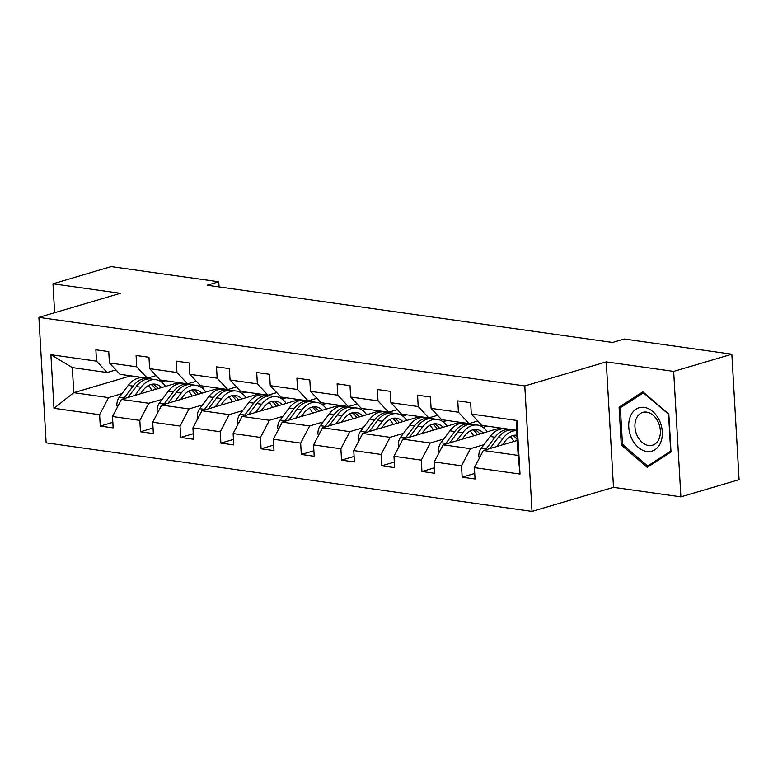<?xml version="1.0" encoding="UTF-8"?>
<svg xmlns="http://www.w3.org/2000/svg" width="778" height="778" viewBox="0 0 778 778"><rect width="100%" height="100%" fill="white"/><g stroke="black" fill="none" stroke-linecap="round" stroke-linejoin="round"><path stroke-width="1.17" d="M680.906 496.85L673.67 371.398L606.266 361.877L613.502 487.329L680.906 496.85L739.1 479.656L731.865 354.204L624.248 339.014L612.607 342.456L207.143 285.225L218.783 281.792L111.166 266.601L52.972 283.795L54.635 312.717M613.502 487.329L532.026 511.399L46.135 442.828L38.9 317.366L524.79 385.946L532.026 511.399M673.67 371.398L731.865 354.204M517.292 440.465L483.362 450.491L518.158 455.402L520.025 474.055L474.405 467.617L475.057 478.976L462.171 477.157L474.736 473.442M483.362 450.491L474.405 467.617M500.157 427.978L443.149 444.812L470.466 448.673L461.51 465.798L462.171 477.157M461.51 465.798L434.192 461.947L434.844 473.306L421.958 471.487L434.523 467.773M459.944 422.298L402.936 439.142L430.253 442.993L421.297 460.129L421.958 471.487M421.297 460.129L393.979 456.268L394.631 467.627L381.745 465.808L394.31 462.093M419.731 416.629L362.723 433.463L390.05 437.324L381.094 454.449L381.745 465.808M381.094 454.449L353.766 450.588L354.418 461.947L341.532 460.129L354.107 456.423M379.528 410.949L322.51 427.793L349.837 431.644L340.881 448.77L341.532 460.129M340.881 448.77L313.553 444.919L314.215 456.278L301.319 454.459L313.894 450.744M339.315 405.27L282.297 422.114L309.625 425.974L300.668 443.1L301.319 454.459M300.668 443.1L273.341 439.239L274.002 450.598L261.107 448.78L273.681 445.065M299.102 399.6L242.084 416.434L269.412 420.295L260.455 437.421L261.107 448.78M260.455 437.421L233.128 433.57L233.789 444.928L220.903 443.11L233.468 439.395M258.889 393.921L201.881 410.765L229.199 414.616L220.242 431.751L220.903 443.11M220.242 431.751L192.925 427.89L193.576 439.249L180.691 437.431L193.255 433.716M218.676 388.251L161.668 405.085L188.986 408.946L180.029 426.072L180.691 437.431M180.029 426.072L152.712 422.221L153.363 433.579L140.478 431.761L153.042 428.046M178.463 382.572L121.456 399.415L148.773 403.267L139.826 420.402L140.478 431.761M139.826 420.402L112.499 416.541L113.15 427.9L100.265 426.081L112.829 422.366M130.782 375.842L73.764 392.686L108.57 397.597L99.613 414.723L100.265 426.081M99.613 414.723L53.983 408.285L50.901 354.71L96.521 361.148L95.869 349.789L108.755 351.607L109.406 362.966L136.733 366.827L136.082 355.468L148.968 357.287L149.619 368.646L176.946 372.497L176.285 361.138L189.18 362.956L189.832 374.315L217.159 378.176L216.498 366.817L229.393 368.636L230.045 379.995L257.362 383.855L256.711 372.497L269.596 374.315L270.258 385.674L297.575 389.525L296.924 378.166L309.809 379.985L310.471 391.344L337.788 395.205L337.137 383.846L350.022 385.664L350.674 397.023L378.001 400.874L377.349 389.515L390.235 391.334L390.887 402.693L418.214 406.554L417.562 395.195L430.448 397.013L431.1 408.372L458.427 412.223L457.765 400.865L470.661 402.683L471.312 414.042L516.932 420.49L520.025 474.055M431.1 408.372L441.7 419.721L469.027 423.582L477.789 420.986M469.027 423.582L458.427 412.223M510.572 436.828L509.444 437.158M483.945 444.695L470.466 448.673M443.149 444.812L434.192 461.947M390.887 402.693L401.487 414.052L428.814 417.903L437.586 415.316M428.814 417.903L418.214 406.554M487.271 426.159L483.109 427.385M470.359 431.148L469.241 431.479M443.732 439.016L430.253 442.993M402.936 439.142L393.979 456.268M350.674 397.023L361.274 408.372L388.601 412.233L397.373 409.636M388.601 412.233L378.001 400.874M447.058 420.48L442.896 421.705M430.146 425.478L429.028 425.809M403.519 433.336L390.05 437.324M362.723 433.463L353.766 450.588M310.471 391.344L321.061 402.703L348.388 406.554L357.16 403.967M348.388 406.554L337.788 395.205M406.845 414.8L402.693 416.036M389.943 419.799L388.815 420.13M363.307 427.667L349.837 431.644M322.51 427.793L313.553 444.919M270.258 385.674L280.858 397.023L308.176 400.884L316.947 398.287M308.176 400.884L297.575 389.525M366.632 409.131L362.48 410.356M349.73 414.12L348.602 414.46M323.094 421.987L309.625 425.974M282.297 422.114L273.341 439.239M230.045 379.995L240.645 391.344L267.963 395.205L276.735 392.618M267.963 395.205L257.362 383.855M326.42 403.451L322.267 404.686M309.518 408.45L308.389 408.781M282.881 416.318L269.412 420.295M242.084 416.434L233.128 433.57M189.832 374.315L200.432 385.674L227.75 389.525L236.522 386.938M227.75 389.525L217.159 378.176M286.216 397.782L282.054 399.007M269.305 402.771L268.177 403.101M242.678 410.638L229.199 414.616M201.881 410.765L192.925 427.89M149.619 368.646L160.219 379.995L187.547 383.855L196.309 381.259M187.547 383.855L176.946 372.497M246.004 392.102L241.841 393.328M229.092 397.101L227.964 397.432M202.465 404.968L188.986 408.946M161.668 405.085L152.712 422.221M109.406 362.966L120.007 374.325L147.334 378.176L156.106 375.589M147.334 378.176L136.733 366.827M205.791 386.433L201.628 387.658M188.879 391.422L187.761 391.752M162.252 399.289L148.773 403.267M121.456 399.415L112.499 416.541M50.901 354.71L72.325 367.595L107.121 372.506L115.893 369.91M107.121 372.506L96.521 361.148M606.266 361.877L524.79 385.946M38.9 317.366L120.376 293.306L52.972 283.795M219.075 286.917L218.783 281.792M518.158 455.402L516.709 430.312L481.913 425.401L471.312 414.042M165.578 380.753L161.416 381.979M148.666 385.752L147.548 386.083M122.039 393.61L108.57 397.597M72.325 367.595L73.764 392.686L53.983 408.285M516.932 420.49L516.709 430.312M619.103 407.166L621.282 444.948L647.247 467.354L671.025 451.969L668.847 414.188L642.891 391.791L619.103 407.166L623.032 406.009M622.711 444.53L621.282 444.948M140.448 393.804L142.987 390.43A22.085 14.656 -82 0 1 155.221 384.167A22.085 14.656 -82 0 1 161.561 387.57M134.925 395.428L141.119 387.24A26.608 17.651 -82 0 1 155.853 379.693A26.608 17.651 -82 0 1 165.568 386.384M117.497 406.972L116.885 405.484A9.219 6.117 -82 0 1 119.238 397.315L128.234 385.421A26.608 17.651 -82 0 1 142.967 377.875L147.869 378.565A26.608 17.651 98 0 0 133.126 386.112L124.14 398.005A9.219 6.117 98 0 0 123.614 398.774M148.462 385.538A22.085 14.656 -82 0 1 151.807 390.449M127.952 397.49L136.218 386.549A26.608 17.651 -82 0 1 150.961 378.993L155.853 379.693M158.08 388.592A22.085 14.656 98 0 0 152.731 384.137M149.395 378.886A26.608 17.651 98 0 0 147.869 378.565M151.107 384.449A22.085 14.656 -82 0 1 155.726 389.292M180.652 399.484L183.2 396.109A22.085 14.656 -82 0 1 195.434 389.846A22.085 14.656 -82 0 1 201.774 393.24M175.138 401.108L181.332 392.909A26.608 17.651 -82 0 1 196.066 385.363A26.608 17.651 -82 0 1 205.771 392.063M157.71 412.651L157.098 411.154A9.219 6.117 -82 0 1 159.451 402.994L168.437 391.091A26.608 17.651 -82 0 1 183.18 383.544L188.082 384.235A26.608 17.651 98 0 0 173.338 391.781L164.352 403.685A9.219 6.117 98 0 0 163.827 404.453M188.675 391.208A22.085 14.656 -82 0 1 192.02 396.119M168.165 403.169L176.431 392.219A26.608 17.651 -82 0 1 191.174 384.672L196.066 385.363M198.293 394.271A22.085 14.656 98 0 0 192.944 389.807M189.608 384.556A26.608 17.651 98 0 0 188.082 384.235M191.32 390.128A22.085 14.656 -82 0 1 195.939 394.961M220.864 405.153L223.412 401.779A22.085 14.656 -82 0 1 235.646 395.516A22.085 14.656 -82 0 1 241.977 398.92M215.35 406.787L221.545 398.589A26.608 17.651 -82 0 1 236.279 391.042A26.608 17.651 -82 0 1 245.984 397.733M197.923 418.321L197.301 416.833A9.219 6.117 -82 0 1 199.664 408.664L208.65 396.77A26.608 17.651 -82 0 1 223.393 389.224L228.285 389.914A26.608 17.651 98 0 0 213.551 397.461L204.565 409.354A9.219 6.117 98 0 0 204.04 410.123M228.878 396.887A22.085 14.656 -82 0 1 232.233 401.798M208.378 408.849L216.644 397.898A26.608 17.651 -82 0 1 231.377 390.352L236.279 391.042M238.506 399.941A22.085 14.656 98 0 0 233.157 395.487M229.821 390.235A26.608 17.651 98 0 0 228.285 389.914M231.533 395.798A22.085 14.656 -82 0 1 236.152 400.641M630.384 416.366A22.611 16.202 -106.5 0 0 638.252 447.34A22.611 16.202 -106.5 0 0 660.678 442.507A22.611 16.202 -106.5 0 0 652.81 411.533A22.611 16.202 -106.5 0 0 630.384 416.366M636.19 418.914A17.116 12.263 -106.5 0 0 638.407 437.926A17.116 12.263 -106.5 0 0 652.499 445.23A17.116 12.263 -106.5 0 0 659.122 438.704A17.116 12.263 -106.5 0 0 656.904 419.692A17.116 12.263 -106.5 0 0 642.803 412.389A17.116 12.263 -106.5 0 0 636.19 418.914M668.574 414.528L670.685 451.143L647.646 466.041L622.488 444.335L620.377 407.73L643.425 392.832L668.866 414.45M650.641 465.156L647.646 466.041M643.921 392.686L643.425 392.832M261.077 410.833L263.625 407.458A22.085 14.656 -82 0 1 275.859 401.195A22.085 14.656 -82 0 1 282.19 404.589M255.563 412.457L261.748 404.259A26.608 17.651 -82 0 1 276.491 396.712A26.608 17.651 -82 0 1 286.197 403.412M238.136 424L237.514 422.512A9.219 6.117 -82 0 1 239.877 414.343L248.863 402.44A26.608 17.651 -82 0 1 263.606 394.893L268.498 395.584A26.608 17.651 98 0 0 253.764 403.14L244.778 415.034A9.219 6.117 98 0 0 244.253 415.802M269.091 402.557A22.085 14.656 -82 0 1 272.436 407.478M248.59 414.518L256.857 403.568A26.608 17.651 -82 0 1 271.59 396.021L276.491 396.712M278.719 405.62A22.085 14.656 98 0 0 273.37 401.156M270.034 395.905A26.608 17.651 98 0 0 268.498 395.584M271.746 401.477A22.085 14.656 -82 0 1 276.365 406.311M301.29 416.502L303.838 413.137A22.085 14.656 -82 0 1 316.072 406.865A22.085 14.656 -82 0 1 322.403 410.269M295.776 418.136L301.961 409.938A26.608 17.651 -82 0 1 316.704 402.391A26.608 17.651 -82 0 1 326.41 409.082M278.349 429.68L277.727 428.182A9.219 6.117 -82 0 1 280.09 420.023L289.076 408.119A26.608 17.651 -82 0 1 303.809 400.573L308.71 401.263A26.608 17.651 98 0 0 293.977 408.81L284.981 420.713A9.219 6.117 98 0 0 284.466 421.472M309.304 408.236A22.085 14.656 -82 0 1 312.649 413.147M288.794 420.198L297.07 409.247A26.608 17.651 -82 0 1 311.803 401.701L316.704 402.391M318.931 411.299A22.085 14.656 98 0 0 313.573 406.836M310.247 401.584A26.608 17.651 98 0 0 308.71 401.263M311.959 407.147A22.085 14.656 -82 0 1 316.578 411.99M341.503 422.182L344.051 418.807A22.085 14.656 -82 0 1 356.285 412.544A22.085 14.656 -82 0 1 362.616 415.938M335.989 423.806L342.174 415.617A26.608 17.651 -82 0 1 356.917 408.061A26.608 17.651 -82 0 1 366.623 414.762M318.562 435.349L317.939 433.861A9.219 6.117 -82 0 1 320.303 425.692L329.289 413.799A26.608 17.651 -82 0 1 344.022 406.242L348.923 406.933A26.608 17.651 98 0 0 334.18 414.489L325.194 426.383A9.219 6.117 98 0 0 324.679 427.151M349.517 413.906A22.085 14.656 -82 0 1 352.862 418.827M329.006 425.867L337.282 414.927A26.608 17.651 -82 0 1 352.016 407.371L356.917 408.061M359.135 416.969A22.085 14.656 98 0 0 353.786 412.515M350.45 407.264A26.608 17.651 98 0 0 348.923 406.933M352.171 412.826A22.085 14.656 -82 0 1 356.791 417.669M381.716 427.851L384.264 424.487A22.085 14.656 -82 0 1 396.488 418.214A22.085 14.656 -82 0 1 402.829 421.618M376.192 429.485L382.387 421.287A26.608 17.651 -82 0 1 397.12 413.74A26.608 17.651 -82 0 1 406.836 420.431M358.765 441.029L358.152 439.531A9.219 6.117 -82 0 1 360.515 431.372L369.501 419.468A26.608 17.651 -82 0 1 384.235 411.922L389.136 412.612A26.608 17.651 98 0 0 374.393 420.159L365.407 432.062A9.219 6.117 98 0 0 364.882 432.821M389.729 419.585A22.085 14.656 -82 0 1 393.075 424.496M369.219 431.547L377.486 420.597A26.608 17.651 -82 0 1 392.229 413.05L397.12 413.74M399.347 422.649A22.085 14.656 98 0 0 393.999 418.185M390.663 412.933A26.608 17.651 98 0 0 389.136 412.612M392.375 418.496A22.085 14.656 -82 0 1 396.994 423.339M421.929 433.531L424.467 430.156A22.085 14.656 -82 0 1 436.701 423.893A22.085 14.656 -82 0 1 443.042 427.297M416.405 435.155L422.6 426.966A26.608 17.651 -82 0 1 437.333 419.42A26.608 17.651 -82 0 1 447.049 426.111M398.978 446.698L398.365 445.211A9.219 6.117 -82 0 1 400.719 437.041L409.714 425.148A26.608 17.651 -82 0 1 424.448 417.601L429.349 418.292A26.608 17.651 98 0 0 414.606 425.838L405.62 437.732A9.219 6.117 98 0 0 405.095 438.5M429.942 425.255A22.085 14.656 -82 0 1 433.288 430.176M409.432 437.217L417.698 426.276A26.608 17.651 -82 0 1 432.442 418.72L437.333 419.42M439.56 428.318A22.085 14.656 98 0 0 434.212 423.864M430.876 418.613A26.608 17.651 98 0 0 429.349 418.292M432.587 424.175A22.085 14.656 -82 0 1 437.207 429.018M462.132 439.2L464.68 435.836A22.085 14.656 -82 0 1 476.914 429.573A22.085 14.656 -82 0 1 483.255 432.967M456.618 440.834L462.813 432.636A26.608 17.651 -82 0 1 477.546 425.089A26.608 17.651 -82 0 1 487.252 431.79M439.191 452.378L438.578 450.88A9.219 6.117 -82 0 1 440.931 442.721L449.917 430.817A26.608 17.651 -82 0 1 464.661 423.271L469.562 423.961A26.608 17.651 98 0 0 454.819 431.508L445.833 443.411A9.219 6.117 98 0 0 445.308 444.18M470.155 430.934A22.085 14.656 -82 0 1 473.501 435.845M449.645 442.896L457.911 431.946A26.608 17.651 -82 0 1 472.654 424.399L477.546 425.089M479.773 433.998A22.085 14.656 98 0 0 474.424 429.534M471.089 424.282A26.608 17.651 98 0 0 469.562 423.961M472.8 429.855A22.085 14.656 -82 0 1 477.42 434.688M502.345 444.88L504.893 441.505A22.085 14.656 -82 0 1 516.991 435.223M496.831 446.514L503.026 438.315A26.608 17.651 -82 0 1 516.728 430.662M479.404 458.048L478.781 456.56A9.219 6.117 -82 0 1 481.144 448.391L490.13 436.497A26.608 17.651 -82 0 1 504.873 428.95L509.765 429.641A26.608 17.651 98 0 0 495.032 437.187L486.046 449.081A9.219 6.117 98 0 0 485.521 449.849M510.358 436.614A22.085 14.656 -82 0 1 513.713 441.525M489.858 448.575L498.124 437.625A26.608 17.651 -82 0 1 512.858 430.078L516.728 430.623M517.069 436.623A22.085 14.656 98 0 0 514.637 435.213M511.302 429.962A26.608 17.651 98 0 0 509.765 429.641M513.013 435.524A22.085 14.656 -82 0 1 517.253 439.764M116.953 405.659L118.1 405.824M136.218 386.549L141.119 387.24M128.234 385.421L133.126 386.112M119.238 397.315L124.14 398.005M157.166 411.338L158.313 411.494M176.431 392.219L181.332 392.909M168.437 391.091L173.338 391.781M159.451 402.994L164.352 403.685M197.379 417.008L198.526 417.173M216.644 397.898L221.545 398.589M208.65 396.77L213.551 397.461M199.664 408.664L204.565 409.354M237.591 422.687L238.739 422.853M256.857 403.568L261.748 404.259M248.863 402.44L253.764 403.14M239.877 414.343L244.778 415.034M277.804 428.367L278.952 428.522M297.07 409.247L301.961 409.938M289.076 408.119L293.977 408.81M280.09 420.023L284.981 420.713M318.007 434.036L319.155 434.202M337.282 414.927L342.174 415.617M329.289 413.799L334.18 414.489M320.303 425.692L325.194 426.383M358.22 439.716L359.368 439.871M377.486 420.597L382.387 421.287M369.501 419.468L374.393 420.159M360.515 431.372L365.407 432.062M398.433 445.386L399.581 445.551M417.698 426.276L422.6 426.966M409.714 425.148L414.606 425.838M400.719 437.041L405.62 437.732M438.646 451.065L439.794 451.221M457.911 431.946L462.813 432.636M449.917 430.817L454.819 431.508M440.931 442.721L445.833 443.411M478.859 456.735L480.007 456.9M498.124 437.625L503.026 438.315M490.13 436.497L495.032 437.187M481.144 448.391L486.046 449.081"/></g></svg>
